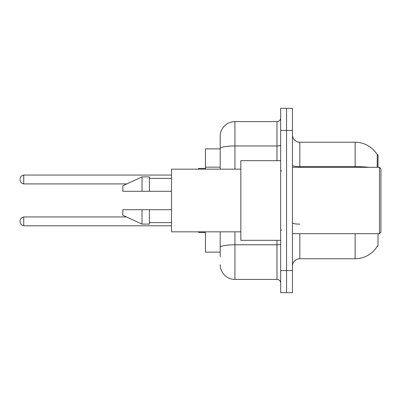 <?xml version="1.0" encoding="UTF-8"?>
<svg xmlns="http://www.w3.org/2000/svg" width="401" height="401" viewBox="0 0 401 401"><rect width="100%" height="100%" fill="white"/><g stroke="black" fill="none" stroke-linecap="round" stroke-linejoin="round"><path stroke-width="0.6" d="M378.003 233.683L378.003 246.219L377.406 246.003A25.809 25.809 0 0 1 355.141 258.755A25.809 25.809 0 0 0 377.276 246.219M378.003 167.317L378.003 154.781L377.331 154.871A25.809 25.809 0 0 0 355.141 142.245L299.833 142.245A7.373 7.373 0 0 1 292.459 134.866A7.373 7.373 0 0 0 299.833 142.245L299.833 167.317M220.189 148.881L205.442 148.881L205.442 169.157M220.189 252.119L205.442 252.119L205.442 231.843M292.459 266.134A7.373 7.373 0 0 1 299.833 258.755L355.141 258.755L355.141 233.683M286.56 270.555L286.56 292.68L292.459 292.68L292.459 270.555L286.56 270.555L286.56 292.68L280.66 292.68L280.66 270.555L286.56 270.555L286.56 130.445L286.56 270.555M280.66 270.555L280.66 108.32L286.56 108.32L286.56 130.445L286.56 108.32L292.459 108.32L292.459 270.555M377.151 167.317L377.331 154.871A25.809 25.809 0 0 0 355.141 142.245L355.141 166.615L299.833 166.615A7.373 1.278 0 0 1 292.459 165.337M220.189 256.545L220.189 231.843M234.936 231.843L234.936 279.407L276.971 279.407L276.971 240.319M220.189 169.157L220.189 136.345A14.747 14.747 0 0 1 234.936 121.593L276.971 121.593A3.689 3.689 0 0 0 280.66 117.909M234.936 121.593L234.936 145.969A14.747 2.561 180 0 0 220.189 148.53L220.189 136.345M280.66 283.091A3.689 3.689 0 0 0 276.971 279.407M234.936 279.407A14.747 14.747 0 0 1 220.189 264.655M379.476 167.317L380.95 168.791L380.95 232.209L379.476 233.683L379.476 167.317L292.459 167.317M280.66 160.681L240.836 160.681L240.836 240.319L280.66 240.319M240.836 169.157L171.518 169.157L171.518 231.843L240.836 231.843M142.019 191.282L122.846 191.282L122.846 185.753L142.019 176.901L142.019 191.282L171.518 191.282M142.019 176.901L149.398 176.901L149.398 191.282M171.518 209.718L149.398 209.718L149.398 224.099L142.019 224.099L142.019 209.718L122.846 209.718L122.846 215.247L142.019 224.099M122.846 209.718L127.729 209.718M149.398 209.718L142.019 209.718M20.05 221.367L20.05 222.109L20.05 221.367M20.05 179.483L20.05 180.219L20.05 179.483M220.189 167.162L205.442 167.162M299.833 233.683L299.833 258.755M368.97 167.317A25.809 4.481 180 0 0 355.141 166.615L355.141 167.317M292.459 130.445L280.66 130.445M299.833 224.139A7.373 1.278 -0 0 1 292.459 222.856M280.66 244.144A3.689 0.642 0 0 1 276.971 244.785L234.936 244.785A14.747 2.561 180 0 0 220.189 247.347M234.936 169.157L234.936 145.969L276.971 145.969L276.971 121.593M276.971 160.681L276.971 145.969A3.689 0.642 0 0 0 280.66 145.327M20.05 220.63L21.153 218.004L23.739 216.946L23.739 225.793L171.518 225.793M198.806 231.843L198.806 232.43L205.442 232.43M171.518 175.057L23.739 175.057L23.739 183.909L21.153 182.846L20.05 180.219M205.442 168.42L198.806 168.42L198.806 169.157M292.459 233.683L379.476 233.683M281.397 171.001L280.66 170.265M149.398 178.375L171.518 178.375M149.398 222.625L171.518 222.625M281.397 229.999L280.66 230.735M23.739 216.946L126.526 216.946M23.739 225.793L21.153 224.735L20.05 222.109M198.806 232.43L198.069 231.693M23.739 183.909L126.841 183.909M23.739 175.057L21.153 176.119L20.05 178.746M198.806 168.42L198.069 169.157"/></g></svg>
